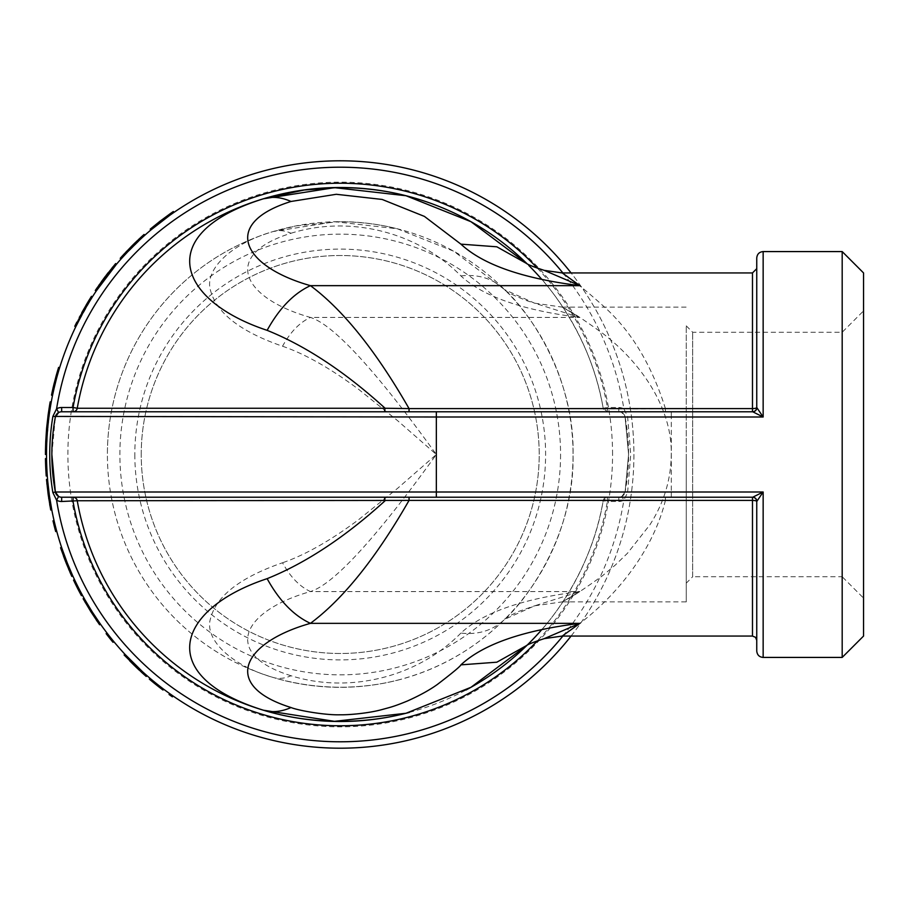 <?xml version="1.0" encoding="UTF-8"?>
<svg xmlns="http://www.w3.org/2000/svg" width="909" height="909" viewBox="0 0 909 909"><rect width="100%" height="100%" fill="white"/><g stroke="black" fill="none" stroke-linecap="round" stroke-linejoin="round"><path stroke-width="0.68" stroke-dasharray="4.54 3.41" d="M571.079 636.061A293.709 293.709 0 0 0 571.079 272.939M633.925 454.5A293.709 293.709 0 0 1 193.367 708.861A293.709 293.709 0 0 1 193.367 200.139A293.709 293.709 0 0 1 633.925 454.5M173.005 695.953A293.709 293.709 0 0 1 169.688 693.624A293.709 293.709 0 0 0 173.005 695.953L172.392 696.828A294.777 294.777 0 0 1 169.063 694.487L169.688 693.624M163.609 689.17A293.709 293.709 0 0 1 150.03 678.307A293.709 293.709 0 0 0 163.609 689.17L162.961 690.022A294.777 294.777 0 0 1 149.337 679.114L150.03 678.307M146.951 675.66A293.709 293.709 0 0 1 143.054 672.183L142.338 672.978A294.777 294.777 0 0 0 146.247 676.455L146.951 675.66A293.709 293.709 0 0 1 143.054 672.183A293.709 293.709 0 0 1 124.919 654.264M143.054 672.183L142.338 672.978L143.054 672.183A293.709 293.709 0 0 1 142.452 671.637M113.841 641.629A293.709 293.709 0 0 1 106.989 633.005L108.614 635.107A293.709 293.709 0 0 0 113.841 641.629L113.023 642.299A294.777 294.777 0 0 1 110.444 639.152L111.284 638.482L110.444 639.152A294.777 294.777 0 0 1 106.137 633.653M100.456 624.142L92.832 612.814M99.592 624.756L90.889 611.734L91.786 611.166L84.06 598.179M84.673 599.258L85.435 600.599M82.378 595.134A293.709 293.709 0 0 1 74.504 579.624A293.709 293.709 0 0 0 82.378 595.134L81.435 595.645A294.777 294.777 0 0 1 73.538 580.09L74.504 579.624M67.232 562.841L67.777 564.194M72.402 575.056L64.8 556.49A293.709 293.709 0 0 0 72.8 575.942A293.709 293.709 0 0 1 61.585 547.366M65.312 557.876L66.073 559.876M69.266 567.83L63.471 552.842A293.709 293.709 0 0 1 62.142 549.013M56.733 531.276A293.709 293.709 0 0 1 54.051 520.584L54.654 523.175A293.709 293.709 0 0 0 56.733 531.276L55.699 531.549A294.777 294.777 0 0 1 54.665 527.618L55.699 527.345L54.665 527.618A294.777 294.777 0 0 1 53.006 520.834M51.779 509.813L49.518 496.348M50.722 510.017L48.188 494.564L49.245 494.416L47.575 479.395M47.677 480.634L47.825 482.168M47.302 475.93A293.709 293.709 0 0 1 46.541 458.556A293.709 293.709 0 0 0 47.302 475.93L46.234 476.009A294.777 294.777 0 0 1 45.473 458.568L46.541 458.556M50.518 406.164L47.722 427.991A293.709 293.709 0 0 0 47.666 428.571L46.552 450.353A293.709 293.709 0 0 0 46.518 454.5L46.768 442.308A293.709 293.709 0 0 1 46.791 441.729L49.256 414.481A293.709 293.709 0 0 1 49.336 413.913L51.245 402.039A293.709 293.709 0 0 0 50.518 406.164M56.733 377.712L56.54 378.451M52.563 395.21L56.233 379.598L55.199 379.326L54.688 381.303M52.449 395.779A293.709 293.709 0 0 1 53.495 390.87L57.551 374.758A293.709 293.709 0 0 1 59.63 367.713A293.709 293.709 0 0 0 57.097 376.394M75.901 326.445L92.388 296.891M98.899 285.221L96.184 291.073L110.887 271.007M108.41 274.154L106.887 276.12M106.58 276.541L105.239 278.302M95.297 290.471L104.274 277.813L105.126 278.461L96.184 291.073L95.297 290.471L104.251 277.847L105.103 278.484L103.717 280.358M103.615 280.483L102.649 281.824M100.217 285.21L99.729 285.903M105.126 278.461L116.238 264.519M137.134 242.317L122.181 257.724L144.565 235.454M141.963 237.817L141.009 238.681M121.022 259.02A293.709 293.709 0 0 1 141.77 237.988L141.202 238.51M141.065 238.635L139.407 240.169M154.394 227.057L153.36 226.523A294.777 294.777 0 0 0 150.224 229.136L150.917 229.943A293.709 293.709 0 0 1 154.03 227.352L169.688 215.376M153.723 226.227L170.006 213.842L170.631 214.706A293.709 293.709 0 0 1 173.96 212.388A293.709 293.709 0 0 0 170.631 214.706L170.006 213.842A294.777 294.777 0 0 1 173.346 211.513L173.96 212.388M686.261 325.854L692.669 332.262L842.189 332.262L863.55 310.901L863.55 598.099L842.189 576.738L842.189 332.262L842.189 576.738L692.669 576.738L692.669 332.262L692.669 576.738L686.261 583.146L686.261 325.854L686.261 583.146M686.261 454.5L686.261 601.883L686.261 454.5M141.236 454.5A198.98 198.98 0 0 1 439.717 282.176A198.98 198.98 0 0 1 439.717 626.824A198.98 198.98 0 0 1 141.236 454.5A198.98 198.98 0 0 0 340.227 653.48A198.98 198.98 0 0 0 539.207 454.5A198.98 198.98 0 0 0 340.227 255.52A198.98 198.98 0 0 0 141.236 454.5M134.827 454.5A205.389 205.389 0 0 0 442.922 632.369A205.389 205.389 0 0 0 442.922 276.631A205.389 205.389 0 0 0 134.827 454.5M291.016 233.249C349.84 214.922 417.742 231.977 460.92 275.927C483.077 296.493 522.72 310.333 579.874 317.434L310.435 317.434C242.101 298.129 220.853 255.168 291.016 233.249C284.733 230.466 278.79 229.886 273.177 231.534A232.829 232.829 0 0 0 107.398 454.5A232.829 232.829 0 0 1 456.636 252.861A232.829 232.829 0 0 1 456.636 656.139A232.829 232.829 0 0 1 107.398 454.5A232.829 232.829 0 0 0 273.177 677.466C355.078 701.453 442.513 681 504.677 619.313L534.56 605.849L579.874 591.566C522.732 598.667 483.077 612.507 460.92 633.073C478.327 635.027 492.917 630.437 504.677 619.313C527.89 598.588 574.795 533.004 573.045 454.5C574.818 376.167 527.868 310.287 504.677 289.687L453.716 251.214L397.324 228.784L335.137 221.728L273.177 231.534C231.011 243.521 204.139 269.678 210.524 290.471C216.626 313.173 240.635 331.762 282.529 346.238C304.981 353.931 330.399 368.338 358.782 389.461L397.472 420.56L436.343 454.5C375.724 370.429 333.751 324.74 310.435 317.434C299.652 322.445 290.346 332.046 282.529 346.238M863.55 598.099L863.55 310.901M863.55 272.939L863.55 636.061M560.569 454.5A220.342 220.342 0 0 1 230.057 645.322A220.342 220.342 0 0 1 230.057 263.678A220.342 220.342 0 0 1 560.569 454.5M612.564 454.5A272.348 272.348 0 0 0 204.048 218.649A272.348 272.348 0 0 0 204.048 690.351A272.348 272.348 0 0 0 612.564 454.5M842.189 657.423L842.189 251.577M752.72 411.777L763.151 417.004L756.89 407.721A4.272 4.181 90 0 1 752.72 411.777L61.653 411.777A6.408 6.408 0 0 0 58.608 412.55M763.151 251.577L763.151 417.004L671.308 417.004L671.308 491.996L763.151 491.996L752.72 497.223L618.79 497.223A6.408 6.408 0 0 0 621.836 496.45L625.097 491.996A6.408 6.408 0 0 1 618.79 497.223L752.482 497.223A4.272 4.272 0 0 1 756.754 501.495L763.151 491.996L763.151 657.423M671.308 497.223L671.308 491.996L625.097 491.996L628.585 454.42L625.097 417.004A202.923 202.923 0 0 1 625.097 491.996L627.585 492.564L623.858 500.211L621.836 496.45M671.308 411.777L671.308 417.004L625.097 417.004L621.836 412.55A6.408 6.408 0 0 0 618.79 411.777A6.408 6.408 0 0 1 625.097 417.004L627.585 416.436L630.721 454.5L627.585 492.564M562.876 272.939A287.301 287.301 0 0 1 623.858 408.789L627.585 416.436M409.402 712.383A267.007 267.007 0 0 0 465.999 690.022M541.65 629.767A267.007 267.007 0 0 0 603.19 500.757C606.576 500.018 627.324 499.905 665.422 500.416C651.117 557.99 608.166 601.974 580.442 622.892C556.751 640.175 556.558 640.322 579.874 623.347M527.027 645.276L528.822 643.504C550.649 622.688 591.543 570.75 603.19 500.757A4.272 4.272 0 0 1 607.394 497.223L603.19 500.757L607.394 501.495A271.28 271.28 0 0 1 537.389 640.822M526.89 645.356L528.822 643.504L544.934 638.425M756.754 651.014L756.754 501.495A4.272 4.272 0 0 0 752.482 497.223A4.272 4.272 0 0 1 756.754 501.495A4.272 1.079 -0 0 0 752.482 500.416L752.482 636.061M436.343 497.223L752.482 497.223L752.482 500.416L665.422 500.416L665.422 497.223M756.89 407.721L756.754 257.986M756.754 268.666L756.754 332.262M579.874 285.653C545.741 262.235 566.637 272.7 604.428 307.015C631.437 331.353 651.776 365.213 665.422 408.584C627.426 409.107 606.678 408.993 603.19 408.255C591.384 338.159 550.911 286.619 528.822 265.496A267.007 267.007 0 0 0 527.027 263.724L528.822 265.496L526.266 263.269M537.389 268.178A271.28 271.28 0 0 1 607.394 407.505L603.19 408.243A4.272 4.272 0 0 0 607.394 411.777L603.19 408.255A267.007 267.007 0 0 0 541.65 279.233M263.337 198.81A267.007 267.007 0 0 0 77.254 408.243A4.272 4.272 0 0 1 73.05 411.777M544.139 270.337L528.822 265.496L526.902 263.655M460.92 633.073C417.742 677.012 349.851 694.078 291.016 675.751C284.733 678.534 278.79 679.114 273.177 677.466C293.312 683.67 315.298 686.931 339.159 687.238C359.725 687.204 379.11 684.863 397.324 680.205M291.016 675.751C220.864 653.855 242.055 610.825 310.435 591.566C299.652 586.555 290.346 576.954 282.529 562.762C240.396 577.34 216.387 595.929 210.524 618.54C204.07 639.197 231.045 665.547 273.177 677.466M460.92 275.927C478.327 273.973 492.917 278.563 504.677 289.687C505.927 291.766 513.596 295.527 527.686 300.981L534.424 303.106L504.677 289.687M534.719 303.197L562.251 307.128L579.874 317.434L534.424 303.117M579.874 317.434L564.273 308.208C570.42 310.958 583.124 319.264 602.383 333.148C636.573 359.021 672.308 404.3 671.274 454.5C670.99 479.668 663.843 503.132 649.833 524.891L627.437 553.297L614.995 565.33L602.383 575.829C583.124 589.736 570.42 598.054 564.273 600.781L579.874 591.566L310.435 591.566C333.751 584.26 375.724 538.571 436.343 454.5L397.449 488.451L358.782 519.539C330.399 540.662 304.981 555.069 282.529 562.762M534.742 605.792L562.251 601.872L579.874 591.566M756.754 407.505A4.272 4.272 0 0 1 752.482 411.777A4.272 4.272 0 0 0 756.754 407.505A4.272 4.272 0 0 1 752.482 411.777L752.482 408.584A4.272 1.079 -0 0 0 756.754 407.505M752.482 272.939L752.482 408.584L665.422 408.584L665.422 411.777M607.394 411.777L607.394 407.505L618.79 407.505A10.681 10.681 0 0 1 623.858 408.789L621.836 412.55M752.72 497.223A4.272 4.181 90 0 1 756.89 501.279M73.05 497.223A4.272 4.272 0 0 1 77.254 500.757M160.438 220.898L161.086 221.751M169.494 214.194L170.119 215.069M124.613 255.065L123.829 254.338L131.941 245.907L132.691 246.669M121.386 257.008L122.181 257.724M131.941 245.907L144.065 234.465M120.227 258.315A294.777 294.777 0 0 1 141.054 237.192L141.77 237.988M134.089 243.782L132.305 245.555L133.055 246.305M140.145 238.033L139.509 238.624M138.736 239.34L137.304 240.692M136.327 241.624L135.736 242.192M131.123 246.737L127.055 250.907M125.783 252.248L124.442 253.679M126.396 251.6A294.777 294.777 0 0 0 122.954 255.293L140.736 237.488L141.463 238.272A293.709 293.709 0 0 0 123.738 256.008L141.463 238.272M126.885 251.077A294.777 294.777 0 0 1 131.18 246.669M135.884 242.044A294.777 294.777 0 0 1 140.736 237.488M131.725 246.134L132.475 246.884M137.85 240.169L138.577 240.953M122.954 255.293L123.738 256.008M115.636 263.576L104.228 277.87L113.023 266.701L113.841 267.371M104.228 277.87L105.092 278.506M112.102 267.814L108.307 272.541M106.285 275.154L105.558 276.097M96.979 287.994L98.092 288.255M104.069 278.086L103.626 278.688M101.513 281.563L99.376 284.551M74.788 326.286L82.696 311.083L83.628 311.594M82.696 311.083L91.479 296.323M86.207 304.947L89.162 300.05M76.799 322.218L82.685 311.094M81.708 312.855L79.288 317.366M77.754 322.695L90.116 300.527M89.661 301.265L87.184 305.379M83.639 311.582L82.708 311.06L83.639 311.582M90.23 300.334L89.321 299.777M82.855 312.98L82.503 313.639M77.549 323.115L76.595 322.638M52.074 392.37L55.199 379.326M54.676 381.348L52.256 391.495M51.404 395.563A294.777 294.777 0 0 1 52.449 390.631L53.495 390.87M53.688 389.984L53.415 391.234L52.37 391.006L56.517 374.474L57.551 374.758M56.517 374.474A294.777 294.777 0 0 1 57.437 371.292L58.46 371.588L55.347 383.053M52.37 391.006L55.154 379.485A294.777 294.777 0 0 1 57.437 371.292L58.46 371.588L57.437 371.292A294.777 294.777 0 0 1 58.619 367.395L59.63 367.713M53.415 391.234L56.188 379.757A293.709 293.709 0 0 1 58.46 371.588L57.437 371.292L54.245 383.041M53.745 385.075L53.256 387.109M52.892 388.677L52.597 389.984M45.45 454.5L45.7 442.274L46.768 442.308M45.7 442.274A294.777 294.777 0 0 1 45.734 441.683L46.791 441.729M45.734 441.683L46.643 428.071L47.7 428.162M46.643 428.071L48.2 414.334L49.256 414.481M48.2 414.334A294.777 294.777 0 0 1 48.279 413.765L49.336 413.913M48.279 413.765L50.188 401.846M47.916 492.53L46.507 479.486M48.802 498.825L48.711 498.2M46.95 484.236L47.722 491.03M47.791 491.564L47.904 492.428M49.688 504.313L50.745 504.143L51.04 505.824L49.256 494.553L48.2 494.701L46.882 483.543L47.95 483.44L48.234 486.235M49.915 505.609L50.961 505.359M49.097 493.314L49.484 496.109M49.768 498.041L50.472 502.552M47.95 483.44L49.256 494.553L48.2 494.701M71.197 574.977A294.777 294.777 0 0 0 71.595 575.863L63.8 556.865L64.8 556.49M69.118 570.227L69.936 572.136A294.777 294.777 0 0 1 65.709 561.887M60.573 547.695A294.777 294.777 0 0 0 71.834 576.386L72.8 575.942M65.016 560.103L66.63 564.216L67.618 563.819M70.925 571.704L69.936 572.136L62.46 553.195A294.777 294.777 0 0 1 61.13 549.354L63.425 555.876M63.982 557.376L64.312 558.24M66.63 564.216L68.573 568.954M66.164 563.046L67.152 562.648M62.46 553.195L63.471 552.842M89.798 609.996L83.128 598.701M85.503 602.849L89.002 608.712M89.287 609.166L89.741 609.905M96.286 619.995L97.172 619.393L98.138 620.813L91.866 611.28L90.957 611.848L85.139 602.235L86.071 601.701L87.491 604.133M97.024 621.074L97.877 620.427M91.195 610.223L92.707 612.609M92.752 612.689L93.604 614.007M93.763 614.245L96.274 618.063M86.071 601.701L91.866 611.28L90.957 611.848M142.338 672.978A294.777 294.777 0 0 1 139.338 670.228L140.066 669.444A293.709 293.709 0 0 1 130.419 660.036L129.657 660.786L139.338 670.228L140.066 669.444L130.419 660.036M139.338 670.228L140.066 669.444L139.338 670.228A294.777 294.777 0 0 1 124.135 654.991M607.394 497.223L607.394 501.495L618.79 501.495A10.681 10.681 0 0 0 623.858 500.211A287.301 287.301 0 0 1 562.876 636.061M618.79 407.505L618.79 411.777M618.79 501.495L618.79 497.223M56.233 379.564L55.21 379.292M56.188 379.757L55.154 379.485M67.936 567.432L68.925 567.023M545.082 270.621L544.275 270.393M528.822 643.504L526.277 645.731M504.677 619.313C504.54 618.62 509.154 616.018 518.528 611.484L534.56 605.849M273.177 231.534L296.334 225.875L338.637 221.773C359.385 221.762 378.939 224.091 397.313 228.784M562.251 307.128L686.261 307.117M562.251 601.883L686.261 601.883M384.484 411.777L409.05 411.777M625.097 417.038L628.585 454.42L625.097 491.996M51.858 454.58L55.358 417.004"/><path stroke-width="1.36" d="M571.079 272.939A293.709 293.709 0 0 0 140.94 238.749A293.709 293.709 0 0 0 140.94 670.251A293.709 293.709 0 0 0 571.079 636.061M124.919 654.264L142.452 671.637L141.724 672.421L124.135 654.991L124.919 654.264M92.832 612.814L100.456 624.142L99.592 624.756L90.889 611.734L91.786 611.166L85.435 600.599M90.957 611.848L83.128 598.701L84.06 598.179L84.673 599.258M65.312 557.876L61.585 547.366L60.573 547.695L61.13 549.354L62.142 549.013L67.232 562.841L66.243 563.239L71.595 575.863L72.561 575.42M67.777 564.194L72.402 575.056M66.073 559.876L67.698 564M67.834 564.341L69.266 567.83M49.518 496.348L51.779 509.813L50.722 510.017L48.188 494.564L49.245 494.416L47.825 482.168M48.2 494.701L46.507 479.486L47.575 479.395L47.677 480.634M56.54 378.451L54.54 386.314L53.506 386.064L56.063 376.11L57.097 376.394L56.733 377.712M54.54 386.314L52.563 395.21L51.518 394.995L52.449 395.779L53.711 389.881M56.233 379.598L53.813 389.45M82.503 313.639L75.754 326.751L74.788 326.286L76.799 322.218L77.754 322.695L83.037 312.673M92.388 296.891L89.991 300.731L89.071 300.175L91.479 296.323L92.241 297.118M90.525 299.856L79.288 317.366M110.887 271.007L108.41 274.154M102.649 281.824L100.217 285.21M99.729 285.903L98.092 288.255M104.228 277.87L115.636 263.576L116.454 264.269L96.184 291.073L95.297 290.471L97.218 287.653M141.963 237.817L141.236 237.022L144.065 234.465L144.781 235.261L142.599 237.226M141.009 238.681L140.179 239.453M139.952 239.669L127.544 251.941M127.283 252.213L121.022 259.02L120.227 258.315L122.635 255.634L123.431 256.349M139.407 240.169L137.134 242.317M169.688 215.376L150.917 229.943L150.224 229.136L150.917 229.943M842.189 657.423L863.55 636.061L863.55 272.939L842.189 251.577L842.189 657.423L763.151 657.423L763.151 491.996L756.754 501.495L756.754 651.014C757.163 654.946 759.299 657.082 763.151 657.423M51.858 454.58L55.358 491.996A202.923 202.923 0 0 1 55.358 417.004A6.408 6.408 0 0 1 61.653 411.777L61.653 407.505A10.681 10.681 0 0 0 56.585 408.789L58.608 412.55L55.358 417.004C50.688 442.092 50.688 467.09 55.358 491.996L58.608 496.45L56.585 500.211L52.858 492.564C48.677 467.203 48.677 441.831 52.858 416.436L56.585 408.789A287.301 287.301 0 0 1 562.876 272.939M58.608 496.45A6.408 6.408 0 0 0 61.653 497.223L73.05 497.223A4.272 4.272 0 0 1 77.254 500.757A267.007 267.007 0 0 0 409.402 712.383M465.999 690.022A267.007 267.007 0 0 0 541.65 629.767M526.277 645.731C527.652 644.458 533.64 642.095 544.218 638.641L562.239 636.05L579.874 623.347C522.732 630.448 483.077 644.288 460.92 664.854C460.249 666.422 452.455 672.91 437.547 684.318C429.9 689.874 419.81 695.453 407.289 701.055C393.302 706.782 390.643 707.168 381.86 709.611C368.259 713.36 348.42 714.997 340.102 714.781C325.752 715.292 298.584 710.611 291.016 707.532C220.864 685.636 242.055 642.606 310.435 623.347C343.113 599.065 375.985 558.081 409.05 500.416L77.254 500.757A267.007 267.007 0 0 0 263.337 710.19L334.455 721.337L405.971 713.27L470.976 687.295L527.027 645.276M544.23 638.641L579.874 623.347L310.435 623.347C293.698 615.575 279.268 600.667 267.132 578.658C176.062 608.746 153.757 675.978 263.337 710.19C286.312 717.224 311.014 720.951 337.444 721.382C361.441 721.519 384.28 718.814 405.971 713.27M562.239 636.061L752.482 636.061L752.482 500.416A4.272 1.079 180 0 1 756.754 501.495A4.272 4.272 0 0 0 752.482 497.223L61.653 497.223A6.408 6.408 0 0 1 55.358 491.996L52.858 492.564M756.89 501.279A4.272 4.181 90 0 0 752.72 497.223L763.151 491.996L436.343 491.996L436.343 417.004L763.151 417.004L763.151 251.577C759.265 251.952 757.129 254.088 756.754 257.986L756.754 407.505L763.151 417.004L752.72 411.777L61.653 411.777M537.389 640.822A271.28 271.28 0 0 1 73.05 501.495L73.05 497.223L384.473 497.223L385.075 500.757C345.068 537.139 305.754 563.103 267.132 578.658M752.482 497.223L752.482 500.416L409.05 500.416L409.05 497.223L436.343 497.223L436.343 491.996L55.358 491.996M526.902 263.655L496.848 246.805L460.92 244.146L424.423 216.41L382.155 199.446L336.285 194.287L291.016 201.468C220.853 223.387 242.101 266.337 310.435 285.653C293.698 293.425 279.268 308.333 267.132 330.342C305.719 345.886 345.045 371.849 385.086 408.243L409.05 408.584C375.962 350.908 343.091 309.924 310.435 285.653L579.874 285.653L562.262 272.961L544.139 270.337C533.503 266.848 527.55 264.496 526.266 263.269M756.754 332.262L756.754 268.666L752.482 272.939L752.482 408.584A4.272 1.079 -0 0 0 756.754 407.505A4.272 4.272 0 0 1 752.482 411.777L752.482 408.584L409.05 408.584L409.05 411.777M405.971 195.73L334.455 187.663L263.337 198.81L304.095 190.015L336.978 187.618C361.134 187.447 384.132 190.151 405.971 195.73L470.976 221.705L527.027 263.724A267.007 267.007 0 0 0 77.254 408.243L385.086 408.243L384.484 411.777M291.016 201.468C281.267 197.139 272.041 196.253 263.337 198.81C153.735 233.045 176.119 300.175 267.132 330.342M541.65 279.233A267.007 267.007 0 0 0 528.811 265.485M460.92 244.146C483.077 264.712 522.732 278.552 579.874 285.653L544.275 270.382M291.016 707.532C281.267 711.861 272.041 712.747 263.337 710.19M460.92 664.854L496.837 662.195L526.89 645.356M752.72 411.777A4.272 4.181 90 0 0 756.89 407.721M61.653 407.505L73.05 407.505L73.05 411.777A4.272 4.272 0 0 0 77.254 408.243L73.05 407.505A271.28 271.28 0 0 1 537.389 268.178M436.343 411.777L436.343 417.004L52.858 416.436M160.518 222.182L159.87 221.341L170.006 213.842L170.631 214.706M159.87 221.341L150.224 229.136M170.006 213.842A294.777 294.777 0 0 1 173.346 211.513L173.96 212.388M141.236 237.022L131.873 245.987L132.623 246.737M131.873 245.987L122.635 255.634M139.509 238.624L138.736 239.34M137.304 240.692L136.327 241.624M135.736 242.192L134.089 243.782M131.964 245.885L131.123 246.737M127.055 250.907L125.783 252.248M124.442 253.679L123.829 254.338M131.18 246.669A294.777 294.777 0 0 1 135.884 242.044M112.773 266.996L112.102 267.814M108.307 272.541L106.285 275.154M105.558 276.097L104.274 277.813M103.626 278.688L103.047 279.461M102.637 280.017L101.513 281.563M99.376 284.551L98.899 285.221M95.297 290.471L104.069 278.086L104.921 278.722M89.071 300.175L82.696 311.083M88.787 300.64L86.207 304.947M82.685 311.094L81.708 312.855M87.184 305.379L84.707 309.674M84.435 310.151L83.628 311.594M53.506 386.064L51.518 394.995M52.256 391.495L52.074 392.37M56.063 376.11A294.777 294.777 0 0 1 58.619 367.395L59.63 367.713M54.245 383.041L53.745 385.075M53.256 387.109L52.892 388.677M52.597 389.984L52.449 390.654M55.347 383.053L54.847 385.03M54.745 385.484L54.142 388.029M54.029 388.518L53.688 389.984M50.518 406.164L49.472 405.993L48.143 414.765L49.2 414.913M48.143 414.765L46.654 427.889L47.722 427.991M47.666 428.571L46.598 428.48A294.777 294.777 0 0 1 46.654 427.889M46.598 428.48L45.745 441.41L46.802 441.467M45.745 441.41L45.484 450.341L46.552 450.353M46.518 454.5L45.45 454.5A294.777 294.777 0 0 1 45.484 450.341M49.472 405.993A294.777 294.777 0 0 1 50.188 401.846L51.245 402.039M46.541 458.556L45.473 458.568A294.777 294.777 0 0 0 46.234 476.009L47.302 475.93M48.711 498.2L48.802 498.825M46.882 483.543L46.95 484.236M49.688 504.313L49.984 506.006M49.484 496.109L49.768 498.041M50.472 502.552L51.04 505.824M48.234 486.235L48.916 491.939M48.984 492.496L49.097 493.314M54.051 520.584L53.006 520.834L53.62 523.425A294.777 294.777 0 0 0 55.699 531.549L56.733 531.276M53.62 523.425L54.654 523.175M61.13 549.354L66.243 563.239M65.709 561.887A294.777 294.777 0 0 1 63.8 556.865L64.8 556.49M72.8 575.942L71.834 576.386A294.777 294.777 0 0 1 71.595 575.863M71.197 574.977A294.777 294.777 0 0 1 69.936 572.136L69.936 572.136M63.425 555.876L63.982 557.376M64.312 558.24L65.016 560.103M68.573 568.954L69.118 570.227M74.504 579.624L73.538 580.09A294.777 294.777 0 0 0 81.435 595.645L82.378 595.134M85.139 602.235L85.503 602.849M96.286 619.995L97.263 621.415M96.274 618.063L98.138 620.813M87.491 604.133L90.468 609.041M90.764 609.519L91.195 610.223M106.989 633.005L106.137 633.653L107.773 635.766A294.777 294.777 0 0 0 113.023 642.299L113.841 641.629M107.773 635.766L108.614 635.107M146.951 675.66L146.247 676.455A294.777 294.777 0 0 1 142.338 672.978L143.054 672.183M142.338 672.978A294.777 294.777 0 0 1 141.724 672.421M139.338 670.228L139.338 670.228A294.777 294.777 0 0 1 129.657 660.786L130.419 660.036M150.03 678.307L149.337 679.114A294.777 294.777 0 0 0 162.961 690.022L163.609 689.17M169.688 693.624L169.063 694.487A294.777 294.777 0 0 0 172.392 696.828L173.005 695.953M562.876 636.061A287.301 287.301 0 0 1 56.585 500.211A10.681 10.681 0 0 0 61.653 501.495L77.254 500.757M61.653 497.223L61.653 501.495M842.189 251.577L763.151 251.577M562.262 272.939L752.482 272.939M752.482 636.061L755.47 637.289L756.754 640.334"/></g></svg>
